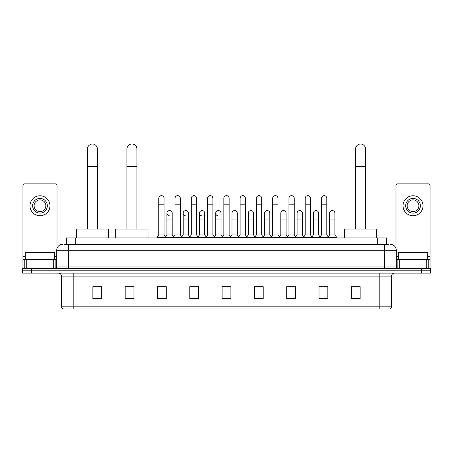 <?xml version="1.0" encoding="UTF-8"?>
<svg xmlns="http://www.w3.org/2000/svg" width="453" height="453" viewBox="0 0 453 453"><rect width="100%" height="100%" fill="white"/><g stroke="black" fill="none" stroke-linecap="round" stroke-linejoin="round"><path stroke-width="0.68" d="M66.421 244.36L66.421 237.899L386.579 237.899L386.579 244.36M64.79 244.36L388.346 244.36M64.654 244.36L68.471 244.36L68.471 250.232L56.721 250.232L56.721 266.976A1.467 1.467 0 0 1 55.255 268.442M62.599 244.36A5.872 5.872 0 0 0 56.721 250.232M390.401 244.36A5.872 5.872 0 0 1 396.279 250.232L396.279 266.976L397.745 268.442M31.461 268.442L22.65 268.442L22.65 270.792L31.461 270.792L22.65 270.792L22.65 273.142L31.461 273.142L31.461 270.792L421.539 270.792L31.461 270.792L31.461 268.442L421.539 268.442L421.539 270.792L430.35 270.792L421.539 270.792L421.539 273.142L31.461 273.142M421.539 273.142L430.35 273.142L430.35 268.442L421.539 268.442M391.579 306.16C391.494 307.57 390.792 308.51 389.461 308.98L379.829 308.98L379.829 306.16L391.579 306.16L391.579 276.081A2.939 2.939 0 0 1 394.512 273.142M379.829 308.98L63.539 308.98A2.939 2.939 0 0 1 61.421 306.16L61.421 276.081C61.251 274.297 60.272 273.318 58.488 273.142M360.146 298.436L360.146 286.687L351.335 286.687L351.335 298.436L360.146 298.436M327.836 298.436L327.836 286.687L319.025 286.687L319.025 298.436L327.836 298.436M295.526 298.436L295.526 286.687L286.715 286.687L286.715 298.436L295.526 298.436M263.216 298.436L263.216 286.687L254.405 286.687L254.405 298.436L263.216 298.436M101.665 298.436L101.665 286.687L92.854 286.687L92.854 298.436L101.665 298.436M133.975 298.436L133.975 286.687L125.164 286.687L125.164 298.436L133.975 298.436M166.285 298.436L166.285 286.687L157.474 286.687L157.474 298.436L166.285 298.436M198.595 298.436L198.595 286.687L189.784 286.687L189.784 298.436L198.595 298.436M230.905 298.436L230.905 286.687L222.095 286.687L222.095 298.436L230.905 298.436M288.652 286.743L294.529 286.743M321.2 286.743L327.072 286.743M191.019 286.743L196.891 286.743M158.471 286.743L164.348 286.743M256.109 286.743L261.981 286.743M223.561 286.743L229.439 286.743M133.975 286.743L125.164 286.743M101.665 286.743L92.854 286.743M360.146 286.743L351.335 286.743M54.666 259.631L54.666 252.581L25.294 252.581L25.294 259.631M53.714 268.442L53.714 259.631L26.246 259.631L26.246 268.442M57.016 248.397L57.016 185.317A1.467 1.467 0 0 0 55.549 183.85L24.411 183.85A1.467 1.467 0 0 0 22.944 185.317L22.944 259.631L26.246 259.631M53.714 259.631L56.721 259.631M22.944 268.442L22.944 259.631M39.983 198.42A7.344 7.344 0 0 0 32.639 205.764A7.344 7.344 0 0 0 39.983 213.108A7.344 7.344 0 0 0 47.322 205.764A7.344 7.344 0 0 0 39.983 198.42M39.983 199.886A5.872 5.872 0 0 0 34.105 205.764A5.872 5.872 0 0 0 39.983 211.636A5.872 5.872 0 0 0 45.855 205.764A5.872 5.872 0 0 0 39.983 199.886M39.983 215.747A9.989 9.989 0 0 0 49.966 205.764A9.989 9.989 0 0 0 39.983 195.775A9.989 9.989 0 0 0 29.994 205.764A9.989 9.989 0 0 0 39.983 215.747M87.446 229.082L87.446 149.014A4.994 4.994 0 0 1 92.44 144.02A4.994 4.994 0 0 1 97.435 149.014A4.994 4.994 0 0 0 92.44 144.02M97.435 229.082L97.435 149.014M108.595 237.899L108.595 229.082L76.285 229.082L76.285 237.899M126.925 229.082L126.925 149.014A4.994 4.994 0 0 1 131.919 144.02A4.994 4.994 0 0 1 136.914 149.014A4.994 4.994 0 0 0 131.919 144.02M136.914 229.082L136.914 149.014M148.074 237.899L148.074 229.082L115.764 229.082L115.764 237.899M355.565 229.082L355.565 149.014A4.994 4.994 0 0 1 360.56 144.02A4.994 4.994 0 0 1 365.554 149.014A4.994 4.994 0 0 0 360.56 144.02M365.554 229.082L365.554 149.014M376.715 237.899L376.715 229.082L344.405 229.082L344.405 237.899M158.765 204.178L164.054 204.178L164.054 234.96L158.765 234.96L158.765 198.301A2.644 2.644 0 0 1 161.574 195.662A2.644 2.644 0 0 1 164.054 198.301A2.644 2.644 0 0 0 161.574 195.662M158.765 234.96L157.004 237.31L157.004 237.899M164.054 234.96L165.815 237.31L157.004 237.31M175.039 234.96L175.039 204.178L180.328 204.178L180.328 234.96L175.039 234.96L173.278 237.31L165.815 237.31L165.815 237.899M175.039 204.178L175.039 198.301A2.644 2.644 0 0 1 177.848 195.662A2.644 2.644 0 0 1 180.328 198.301A2.644 2.644 0 0 0 177.848 195.662M180.328 234.96L182.089 237.31L173.278 237.31L173.278 237.899M191.313 234.96L191.313 204.178L196.596 204.178L196.596 234.96L191.313 234.96L189.547 237.31L182.089 237.31L182.089 237.899M191.313 204.178L191.313 198.301A2.644 2.644 0 0 1 194.122 195.662A2.644 2.644 0 0 1 196.596 198.301A2.644 2.644 0 0 0 194.122 195.662M196.596 234.96L198.363 237.31L189.547 237.31L189.547 237.899M207.582 234.96L207.582 204.178L212.87 204.178L212.87 234.96L207.582 234.96L205.821 237.31L198.363 237.31L198.363 237.899M207.582 204.178L207.582 198.301A2.644 2.644 0 0 1 210.396 195.662A2.644 2.644 0 0 1 212.87 198.301A2.644 2.644 0 0 0 210.396 195.662M212.87 234.96L214.631 237.31L205.821 237.31L205.821 237.899M223.856 234.96L223.856 204.178L229.144 204.178L229.144 234.96L223.856 234.96L222.095 237.31L214.631 237.31L214.631 237.899M223.856 204.178L223.856 198.301A2.644 2.644 0 0 1 226.664 195.662A2.644 2.644 0 0 1 229.144 198.301A2.644 2.644 0 0 0 226.664 195.662M229.144 234.96L230.905 237.31L222.095 237.31L222.095 237.899M240.13 234.96L240.13 204.178L245.418 204.178L245.418 234.96L240.13 234.96L238.369 237.31L230.905 237.31L230.905 237.899M240.13 204.178L240.13 198.301A2.644 2.644 0 0 1 242.938 195.662A2.644 2.644 0 0 1 245.418 198.301A2.644 2.644 0 0 0 242.938 195.662M245.418 234.96L247.179 237.31L238.369 237.31L238.369 237.899M256.404 234.96L256.404 204.178L261.687 204.178L261.687 234.96L256.404 234.96L254.637 237.31L247.179 237.31L247.179 237.899M256.404 204.178L256.404 198.301A2.644 2.644 0 0 1 259.212 195.662A2.644 2.644 0 0 1 261.687 198.301A2.644 2.644 0 0 0 259.212 195.662M261.687 234.96L263.453 237.31L254.637 237.31L254.637 237.899M272.672 234.96L272.672 204.178L277.961 204.178L277.961 234.96L272.672 234.96L270.911 237.31L263.453 237.31L263.453 237.899M272.672 204.178L272.672 198.301A2.644 2.644 0 0 1 275.486 195.662A2.644 2.644 0 0 1 277.961 198.301A2.644 2.644 0 0 0 275.486 195.662M277.961 234.96L279.722 237.31L270.911 237.31L270.911 237.899M288.946 234.96L288.946 204.178L294.235 204.178L294.235 234.96L288.946 234.96L287.185 237.31L279.722 237.31L279.722 237.899M288.946 204.178L288.946 198.301A2.644 2.644 0 0 1 291.755 195.662A2.644 2.644 0 0 1 294.235 198.301A2.644 2.644 0 0 0 291.755 195.662M294.235 234.96L295.996 237.31L287.185 237.31L287.185 237.899M305.22 234.96L305.22 204.178L310.509 204.178L310.509 234.96L305.22 234.96L303.459 237.31L295.996 237.31L295.996 237.899M305.22 204.178L305.22 198.301A2.644 2.644 0 0 1 308.029 195.662A2.644 2.644 0 0 1 310.509 198.301A2.644 2.644 0 0 0 308.029 195.662M310.509 234.96L312.27 237.31L303.459 237.31L303.459 237.899M321.494 234.96L321.494 204.178L326.783 204.178L326.783 234.96L321.494 234.96L319.733 237.31L312.27 237.31L312.27 237.899M321.494 204.178L321.494 198.301A2.644 2.644 0 0 1 324.303 195.662A2.644 2.644 0 0 1 326.783 198.301A2.644 2.644 0 0 0 324.303 195.662M326.783 234.96L328.544 237.31L319.733 237.31L319.733 237.899M334.914 234.96L334.914 219.099L329.631 219.099L329.631 234.96L334.914 234.96L336.681 237.31L328.544 237.31L328.544 237.899M169.377 215.86A2.644 2.644 0 0 1 166.902 213.221A2.644 2.644 0 0 1 169.711 210.583A2.644 2.644 0 0 1 172.191 213.221L172.191 219.099L166.902 219.099L166.902 213.221M172.191 219.099L172.191 234.96L166.902 234.96L166.902 219.099M166.902 234.96L165.475 236.857M172.191 234.96L173.612 236.857M185.651 215.86A2.644 2.644 0 0 1 183.176 213.221A2.644 2.644 0 0 1 185.985 210.583A2.644 2.644 0 0 1 188.459 213.221L188.459 219.099L183.176 219.099L183.176 213.221M188.459 219.099L188.459 234.96L183.176 234.96L183.176 219.099M183.176 234.96L181.749 236.857M188.459 234.96L189.886 236.857M201.925 215.86A2.644 2.644 0 0 1 199.445 213.221A2.644 2.644 0 0 1 202.259 210.583A2.644 2.644 0 0 1 204.733 213.221L204.733 219.099L199.445 219.099L199.445 213.221M204.733 219.099L204.733 234.96L199.445 234.96L199.445 219.099M199.445 234.96L198.023 236.857M204.733 234.96L206.16 236.857M218.199 215.86A2.644 2.644 0 0 1 215.719 213.221A2.644 2.644 0 0 1 218.527 210.583A2.644 2.644 0 0 1 221.007 213.221L221.007 219.099L215.719 219.099L215.719 213.221M221.007 219.099L221.007 234.96L215.719 234.96L215.719 219.099M215.719 234.96L214.297 236.857M221.007 234.96L222.434 236.857M231.993 213.221A2.644 2.644 0 0 1 234.801 210.583A2.644 2.644 0 0 1 237.281 213.221L237.281 219.099L231.993 219.099L231.993 213.221M237.281 219.099L237.281 234.96L231.993 234.96L231.993 219.099M231.993 234.96L230.566 236.857M237.281 234.96L238.703 236.857M248.267 213.221A2.644 2.644 0 0 1 251.075 210.583A2.644 2.644 0 0 1 253.555 213.221L253.555 219.099L248.267 219.099L248.267 213.221M253.555 219.099L253.555 234.96L248.267 234.96L248.267 219.099M248.267 234.96L246.84 236.857M253.555 234.96L254.977 236.857M264.541 213.221A2.644 2.644 0 0 1 267.349 210.583A2.644 2.644 0 0 1 269.824 213.221L269.824 219.099L264.541 219.099L264.541 213.221M269.824 219.099L269.824 234.96L264.541 234.96L264.541 219.099M264.541 234.96L263.114 236.857M269.824 234.96L271.251 236.857M280.809 213.221A2.644 2.644 0 0 1 283.623 210.583A2.644 2.644 0 0 1 286.098 213.221L286.098 219.099L280.809 219.099L280.809 213.221M286.098 219.099L286.098 234.96L280.809 234.96L280.809 219.099M280.809 234.96L279.388 236.857M286.098 234.96L287.525 236.857M297.083 213.221A2.644 2.644 0 0 1 299.892 210.583A2.644 2.644 0 0 1 302.372 213.221L302.372 219.099L297.083 219.099L297.083 213.221M302.372 219.099L302.372 234.96L297.083 234.96L297.083 219.099M297.083 234.96L295.662 236.857M302.372 234.96L303.793 236.857M313.357 213.221A2.644 2.644 0 0 1 316.166 210.583A2.644 2.644 0 0 1 318.646 213.221L318.646 219.099L313.357 219.099L313.357 213.221M318.646 219.099L318.646 234.96L313.357 234.96L313.357 219.099M313.357 234.96L311.93 236.857M318.646 234.96L320.067 236.857M329.631 219.099L329.631 213.221A2.644 2.644 0 0 1 332.44 210.583A2.644 2.644 0 0 1 334.914 213.221L334.914 219.099M329.631 234.96L328.204 236.857M336.681 237.31L336.681 237.899M426.754 268.442L426.754 259.631L399.286 259.631L399.286 268.442M426.754 259.631L430.056 259.631L430.056 185.317A1.467 1.467 0 0 0 428.589 183.85L397.451 183.85A1.467 1.467 0 0 0 395.984 185.317L395.984 248.397M396.279 259.631L399.286 259.631M430.056 259.631L430.056 268.442M413.017 198.42A7.344 7.344 0 0 0 405.678 205.764A7.344 7.344 0 0 0 413.017 213.108A7.344 7.344 0 0 0 420.361 205.764A7.344 7.344 0 0 0 413.017 198.42M413.017 199.886A5.872 5.872 0 0 0 407.145 205.764A5.872 5.872 0 0 0 413.017 211.636A5.872 5.872 0 0 0 418.895 205.764A5.872 5.872 0 0 0 413.017 199.886M413.017 215.747A9.989 9.989 0 0 0 423.006 205.764A9.989 9.989 0 0 0 413.017 195.775A9.989 9.989 0 0 0 403.034 205.764A9.989 9.989 0 0 0 413.017 215.747M427.706 259.631L427.706 252.581L398.334 252.581L398.334 259.631M75.232 244.36L75.232 237.899M377.768 244.36L377.768 237.899M68.471 268.442L68.471 266.976L396.279 266.976M56.721 266.976L68.471 266.976L68.471 250.232L384.529 250.232L384.529 268.442M396.279 250.232L384.529 250.232L384.529 244.36M379.829 273.142L379.829 276.081L61.421 276.081M391.579 276.081L379.829 276.081L379.829 306.16L73.171 306.16L73.171 308.98M61.421 306.16L73.171 306.16L73.171 273.142M230.905 298.029L222.095 298.029M198.595 298.029L189.784 298.029M166.285 298.029L157.474 298.029M133.975 298.029L125.164 298.029M101.665 298.029L92.854 298.029M263.216 298.029L254.405 298.029M295.526 298.029L286.715 298.029M327.836 298.029L319.025 298.029M360.146 298.029L351.335 298.029M56.721 256.698L54.666 256.698M25.294 256.698L22.944 256.698M55.158 259.631L55.158 268.442M22.967 259.631L22.967 268.442M24.802 268.442L24.802 259.631M87.446 166.636L97.435 166.636M126.925 166.636L136.914 166.636M355.565 166.636L365.554 166.636M430.056 256.698L427.706 256.698M398.334 256.698L396.279 256.698M430.033 268.442L430.033 259.631M428.198 259.631L428.198 268.442M397.842 268.442L397.842 259.631M164.054 204.178L164.054 198.301M180.328 204.178L180.328 198.301M196.596 204.178L196.596 198.301M212.87 204.178L212.87 198.301M229.144 204.178L229.144 198.301M245.418 204.178L245.418 198.301M261.687 204.178L261.687 198.301M277.961 204.178L277.961 198.301M294.235 204.178L294.235 198.301M310.509 204.178L310.509 198.301M326.783 204.178L326.783 198.301"/></g></svg>
